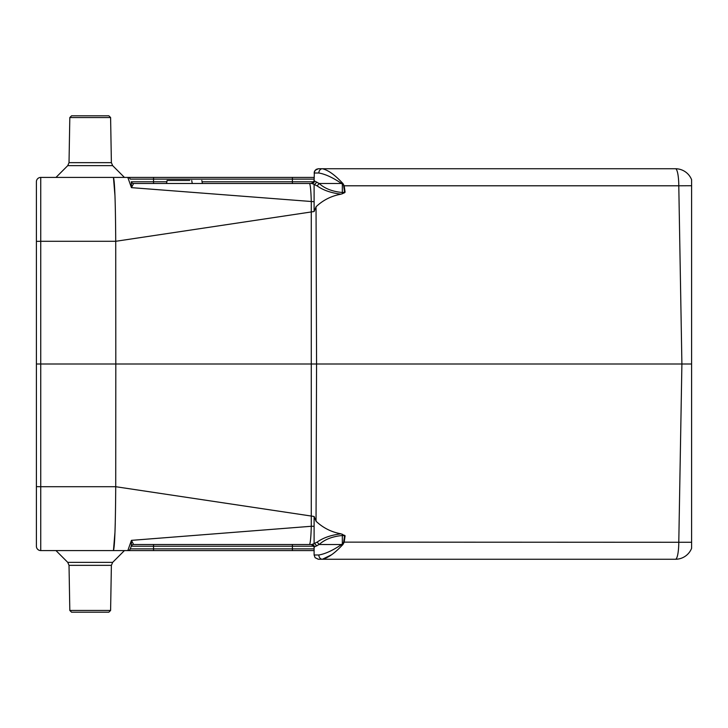 <?xml version="1.0" encoding="UTF-8"?>
<svg xmlns="http://www.w3.org/2000/svg" width="728" height="728" viewBox="0 0 728 728"><rect width="100%" height="100%" fill="white"/><g stroke="black" fill="none" stroke-linecap="round" stroke-linejoin="round"><path stroke-width="1.09" d="M314.105 550.577L314.105 548.866L314.105 550.577L40.741 550.577A4.341 4.341 0 0 1 36.4 546.237L36.4 364L40.741 364L40.741 486.714L115.761 486.714L314.105 516.471L316.043 521.23C323.041 527.891 331.395 532.095 341.086 533.833L345.099 535.799L342.333 535.499L342.333 543.962L343.661 542.133L691.6 542.278L691.6 548.32A17.354 17.354 0 0 1 675.475 559.259L318.309 559.259L315.097 557.684L314.105 554.991L315.097 557.684L318.436 559.259M691.6 542.278L691.6 179.679A17.354 17.354 0 0 0 675.475 168.741L383.674 168.741M114.988 531.968L113.45 550.577C114.733 546.865 115.488 525.58 115.725 486.714L115.807 364L691.6 364M691.6 548.32A17.354 17.354 0 0 1 675.475 559.259A17.354 3.312 90 0 0 678.787 542.205L681.899 364L678.787 185.795L691.6 185.722M110.601 117.545L69.815 117.545L71.544 115.807L108.863 115.807L110.601 117.545L111.384 162.653L112.658 165.638L124.433 177.423L40.741 177.423L314.105 177.423L314.105 180.89L314.369 171.571L316.198 169.36L318.309 168.741L675.475 168.741A17.354 17.354 0 0 1 691.6 179.679M36.4 486.641L40.741 486.714L40.741 550.577L124.433 550.577L112.658 562.362L67.75 562.362L55.974 550.577M319.137 544.508L314.105 547.065L314.105 554.991L318.846 554.991C325.298 553.899 332.86 550.413 341.541 544.535L319.173 544.508M344.626 192.729L341.086 194.167C331.158 192.993 323.168 190.226 317.135 185.877L314.105 184.412L314.105 211.529L115.761 241.286L40.741 241.286L40.741 364L115.807 364L115.725 241.286C115.488 202.42 114.733 181.136 113.45 177.423L114.988 196.05M314.105 516.471L314.105 543.589L317.135 542.123C323.186 537.774 331.167 535.007 341.086 533.833M653.071 168.741L634.043 168.741M355.664 168.741L322.377 168.741C328.055 170.079 334.625 174.72 342.105 182.673L342.824 183.32L342.105 182.673L341.541 183.465C332.851 177.587 325.289 174.101 318.846 173.009A4.341 3.54 90 0 1 322.377 168.741A4.341 3.54 90 0 0 318.846 173.009L314.105 173.009L315.097 170.316L318.436 168.741M314.432 547.065A2.603 2.548 90 0 0 311.875 544.508L314.105 543.616L311.875 544.508L292.401 544.508L292.401 548.866L314.105 548.866L314.105 547.11M313.941 546.209L131.24 546.218L130.276 548.866L131.24 546.218A2.603 2.603 20 0 1 133.679 544.508L309.373 544.508A26.035 1.984 90 0 0 311.275 526.28L314.105 526.28M314.105 201.72L131.431 187.642L133.597 183.492L311.875 183.492L314.105 184.384L311.875 183.492A2.603 2.548 90 0 0 314.432 180.935L319.137 183.492M314.105 180.89L311.493 183.492L292.401 183.492L311.875 183.492M36.4 244.098L36.4 198.553M36.4 483.902L36.4 529.447M36.4 364L36.4 181.763A4.341 4.341 0 0 1 40.741 177.423A4.341 4.341 0 0 0 36.4 181.763A4.341 4.341 0 0 1 40.741 177.423L40.741 241.286L36.4 241.359M341.086 194.167C331.367 195.923 323.023 200.118 316.043 206.77L314.105 211.529M202.066 181.782L292.401 181.782L292.401 179.133L314.105 179.133L314.105 177.423M131.431 187.642L131.331 182.164A2.603 2.594 -90 0 0 133.597 183.492L131.431 187.642L127.828 177.432M114.997 531.658L115.261 523.541M153.553 544.508L153.553 548.866L130.276 548.866L131.24 546.218L130.276 548.866A2.603 2.603 0 0 1 127.828 550.577L131.431 540.358L311.275 526.28L311.275 201.72A26.035 1.984 90 0 0 309.373 183.492M341.541 544.535L342.105 545.327L342.824 544.68L342.105 545.327C334.634 553.271 328.064 557.912 322.377 559.259L331.577 554.754M345.099 535.799L344.189 542.205L342.824 544.68L342.333 543.962M342.333 184.038L342.824 183.32L344.189 185.795L342.333 184.038L342.333 192.501L344.581 192.301L343.661 185.868M131.331 182.164L131.24 181.782A2.603 2.603 0 0 0 133.679 183.492M131.431 540.358L131.331 545.836L131.431 540.358L133.597 544.508A2.603 2.594 90 0 0 131.331 545.836L131.24 546.218M127.828 177.423A2.603 2.603 0 0 1 130.276 179.133L153.553 179.133L153.553 181.782L166.876 181.782M166.576 183.492L167.112 180.453L166.576 183.492L167.112 180.462L189.744 180.453L167.076 180.453L166.53 183.492M192.247 183.492L191.71 180.453L192.283 183.492M342.351 184.002L341.459 183.492L319.173 183.492M342.488 534.252L342.333 535.499C332.396 536.436 324.688 539.439 319.21 544.508L317.135 542.123M341.459 544.508L342.351 543.998M317.135 185.877L319.21 183.492C324.688 188.561 332.396 191.564 342.333 192.501L342.488 193.748M322.377 559.259A4.341 3.54 -90 0 1 318.846 554.991A4.341 3.54 -90 0 0 322.377 559.259M312.03 544.562L311.557 544.508M343.661 542.133L344.626 535.271M316.853 545.927L314.523 543.479M314.105 547.065L311.493 544.508M314.523 184.521L316.853 182.073M312.03 183.438L311.557 183.492M69.815 610.455L110.601 610.455L108.863 612.193L71.544 612.193L69.815 610.455L69.023 565.347L67.75 562.362M110.601 610.455L111.384 565.347L112.658 562.362M345.099 192.201L344.189 185.795L678.787 185.795A17.354 3.312 -90 0 0 675.475 168.741M316.043 521.23L316.562 364L316.043 206.77M153.553 550.577L153.553 548.866L292.401 548.866L292.401 550.577M292.401 183.492L292.401 181.782L313.941 181.782M292.401 177.423L292.401 179.133L153.553 179.133L153.553 177.423M131.24 181.782L153.553 181.782L153.553 183.492M111.384 162.653L69.023 162.653L67.75 165.638L55.974 177.423M112.658 165.638L67.75 165.638M111.384 565.347L69.023 565.347M202.393 183.492L201.82 180.453M69.815 117.545L69.023 162.653"/></g></svg>
